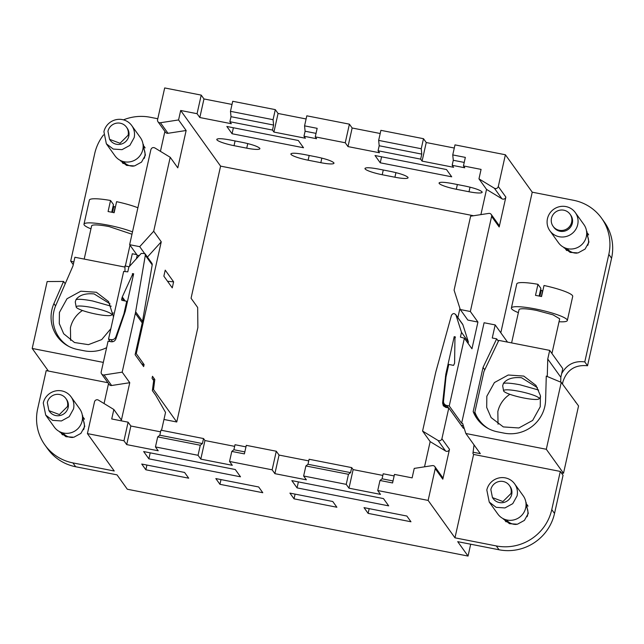 <?xml version="1.0" encoding="UTF-8"?>
<svg xmlns="http://www.w3.org/2000/svg" width="644" height="644" viewBox="0 0 644 644"><rect width="100%" height="100%" fill="white"/><g stroke="black" fill="none" stroke-linecap="round" stroke-linejoin="round"><path stroke-width="0.97" d="M509.871 394.313A27.611 26.895 144.3 0 0 497.836 411.605L498.045 424.235M540.252 406.734L532.652 420.427L518.847 427.97L503.318 426.916L491.114 417.586L486.695 407.419L486.824 396.253L494.423 382.56L508.229 375.009L523.765 376.08L535.977 385.402L540.388 395.569L540.252 406.734M547.271 376.523L547.754 359.054L549.694 350.376L498.786 340.394L483.934 371.548L474.87 412.079A33.858 32.981 -35.7 0 0 478.967 419.848A33.858 32.981 -35.7 0 0 488.707 428.775M537.442 387.68L521.559 377.746C512.93 376.949 506.892 378.833 503.431 383.373A20.841 3.188 12.6 0 1 519.982 384.782L538.634 390.047M503.592 390.852A18.233 2.793 12.6 0 1 518.984 391.286A18.233 2.793 12.6 0 1 539.109 398.789A18.233 2.793 12.6 0 1 523.797 398A18.233 2.793 12.6 0 1 503.592 390.852L502.674 385.78L503.431 383.373M560.699 382.125L560.827 377.287L547.754 359.054M560.827 377.287L562.767 368.601L549.694 350.376M511.602 342.906L519.024 309.716A20.841 3.188 12.6 0 1 536.605 310.424L552.995 314.811L559.692 318.804L551.94 353.5M518.364 312.654A28.65 4.387 12.6 0 1 511.392 308.009A28.65 4.387 12.6 0 1 535.575 308.983A28.65 4.387 12.6 0 1 567.324 320.511A28.65 4.387 12.6 0 1 559.04 321.742M511.392 308.009L516.786 283.899A28.65 4.387 12.6 0 1 537.965 284.31L535.494 295.363A28.65 4.387 12.6 0 1 538.497 295.918L541.54 296.546L544.011 285.493A28.65 4.387 12.6 0 1 572.709 296.393L567.324 320.511M539.141 296.047L540.863 288.351L537.965 284.31M540.509 289.921L542.779 291.016M541.298 296.498L542.586 290.75M541.266 290.122L539.905 296.208M106.341 143.781L114.97 155.808A15.625 15.223 -35.7 0 0 130.676 161.692A15.625 15.223 -35.7 0 0 142.783 149.666A15.625 15.223 -35.7 0 0 140.368 137.591L131.738 125.564A15.625 15.223 -35.7 0 0 116.033 119.687A15.625 15.223 -35.7 0 0 103.917 131.706L106.349 143.781L113.255 149.062L122.046 149.658L129.863 145.391L134.161 137.639A15.625 15.223 -35.7 0 0 131.738 125.564M126.498 127.19L127.182 128.156A10.417 10.151 144.3 0 1 120.726 144.216A10.417 10.151 144.3 0 1 110.253 140.295L109.569 139.337L107.951 131.287A10.417 10.151 -35.7 0 1 126.498 127.19A10.417 10.151 -35.7 0 1 128.108 135.24L120.034 143.258L109.569 139.337M144.224 158.408A11.978 11.673 -35.7 0 0 143.097 147.661M145.077 147.935A13.548 13.194 -35.7 0 0 143.113 145.19M121.281 160.847A13.548 13.194 -35.7 0 0 123.254 163.592M123.632 161.628A11.978 11.673 -35.7 0 0 133.453 166.136M500.807 332.771L532.234 192.178L573.562 200.284A46.883 45.668 144.3 0 1 601.552 218.171A46.883 45.668 144.3 0 1 608.822 254.396L584.784 361.904C574.448 360.576 566.728 364.496 561.632 373.681M563.653 247.272L570.125 252.384L578.038 252.923L585.074 249.083L588.946 242.104L586.507 230.89M201.218 95.111L164.679 87.938L157.571 119.72A2.608 2.536 -35.7 0 0 160.428 122.738L178.565 119.945L180.682 110.486L197.064 113.698L201.218 95.111L203.971 98.943L199.817 117.53L197.064 113.698M232.009 104.441L203.971 98.943M275.31 109.633L232.717 101.285L230.472 111.332L231.011 116.693L273.603 125.049L273.064 119.687L275.31 109.633L278.063 113.473L273.909 132.06L272.476 130.072L273.603 125.049M306.101 118.971L278.063 113.473M380.193 133.501L352.155 128.003L349.402 124.163L306.81 115.815L304.564 125.862L305.103 131.223L303.976 136.246L305.409 138.243L273.909 132.06M423.494 138.693L380.902 130.346L378.656 140.392L379.195 145.753L421.78 154.109L421.248 148.74L423.494 138.693L426.239 142.533L422.086 161.121L420.661 159.132L421.78 154.109M454.286 148.031L426.239 142.533M532.234 192.178L505.395 154.761L454.994 144.876L452.748 154.922L453.287 160.284L452.16 165.307L453.593 167.303L422.086 161.121M157.788 118.746L150.189 117.256A46.883 45.668 144.3 0 0 123.479 119.848M452.748 154.922L465.346 157.394L463.439 165.935L481.076 169.396L478.967 178.855L494.383 188.233C496.242 188.982 497.538 188.418 498.295 186.535L505.395 154.761M480.899 214.613L486.534 189.408L501.95 198.787A2.608 2.536 -35.7 0 0 505.862 197.088L499.181 226.978A2.608 2.536 -35.7 0 0 498.778 224.965L491.203 214.412A2.608 2.536 -35.7 0 0 488.756 213.406L470.619 216.199L454.084 290.146L460.275 309.531L470.353 311.511L477.929 322.064L471.955 348.79L464.38 338.237L449.246 405.962L461.627 423.229L484.095 322.749L495.18 324.922L507.496 342.101M499.181 226.978L491.605 216.424L470.353 311.511M484.763 369.801L483.048 367.41L496.669 338.849L492.258 337.987L495.18 324.922M496.669 338.849L498.384 341.24M477.526 417.642L473.179 411.588L483.048 367.41M473.179 411.588A34.382 33.488 -35.7 0 0 477.059 418.737A34.382 33.488 -35.7 0 0 497.587 431.85L504.139 433.138A34.382 33.488 -35.7 0 0 544.816 406.501A34.382 33.488 -35.7 0 0 545.613 400.053L546.273 376.104L561.254 382.359L578.554 405.937L563.508 473.26L546.305 449.271L561.254 382.359M562.518 384.114L562.888 381.884C566.809 369.914 575.028 364.536 587.537 365.744L584.784 361.904M575.35 402.001A20.841 20.294 -35.7 0 0 575.8 402.098M587.537 365.744L611.575 258.228A46.883 45.668 -35.7 0 0 604.305 222.011L601.552 218.171M586.998 231.574A14.063 13.701 -35.7 0 0 586.523 230.987M563.75 247.328L564.192 248.021M199.817 117.53L231.317 123.712L229.884 121.716L231.011 116.693M230.472 111.332L273.064 119.687M304.564 125.862L317.162 128.333L315.254 136.874L345.248 142.759L349.402 124.163M352.155 128.003L347.993 146.59L345.248 142.759M347.993 146.59L379.501 152.773L378.068 150.777L379.195 145.753M378.656 140.392L421.248 148.74M561.302 472.825L563.508 473.26M152.531 389.37L153.505 389.556L176.762 421.989L197.877 327.538L197.668 307.478L191.059 298.261L220.594 166.128L473.582 215.74M73.851 261.979L70.687 261.086L94.716 153.578A46.883 45.668 144.3 0 1 103.547 134.894M120.114 160.3L126.586 165.403L134.499 165.943L141.535 162.103L145.407 155.124L142.968 143.91M110.277 341.586L108.522 339.147L123.664 271.422L127.778 271.857L128.84 267.083L141.221 253.414L144.924 253.567L145.319 255.298L135.643 311.793A31.258 30.445 -35.7 0 1 135.345 313.322L142.227 322.91L135.119 354.699L143.652 366.597L144.103 364.584L141.728 363.916M136.439 258.703L137.204 255.241L129.637 244.688L150.889 149.609C151.638 147.734 152.942 147.162 154.802 147.911L170.217 157.289L177.792 167.843L186.14 130.499L167.995 133.292L160.428 122.738M160.437 151.34L164.896 131.376M217.076 139.064L216.907 139.845C216.545 138.283 220.884 138.307 229.916 139.933L242.619 142.429C251.893 144.393 257.608 146.333 259.749 148.249A15.577 2.383 12.6 0 1 259.878 148.692A15.577 2.383 12.6 0 1 246.733 148.16L234.03 145.673A15.577 2.383 12.6 0 1 216.907 139.845L216.77 139.402M290.863 153.932L290.991 154.375C290.637 152.813 294.976 152.837 304.008 154.463L316.711 156.959C325.985 158.923 331.692 160.863 333.834 162.779A15.577 2.383 12.6 0 1 333.97 163.222A15.577 2.383 12.6 0 1 320.825 162.691L308.122 160.203A15.577 2.383 12.6 0 1 290.991 154.375L291.168 153.594M380.242 162.803L451.71 176.818L446.493 169.541L375.025 155.526L380.242 162.803L381.578 156.814M364.955 168.462L365.084 168.905C364.729 167.343 369.068 167.368 378.1 168.994L390.803 171.481C400.077 173.453 405.784 175.393 407.926 177.309A15.577 2.383 12.6 0 1 408.055 177.752A15.577 2.383 12.6 0 1 394.917 177.221L382.214 174.733A15.577 2.383 12.6 0 1 365.084 168.905L365.261 168.116M439.047 182.993L439.176 183.435C438.822 181.866 443.161 181.898 452.193 183.524L464.888 186.011C474.169 187.976 479.877 189.924 482.018 191.84A15.577 2.383 12.6 0 1 482.147 192.282A15.577 2.383 12.6 0 1 469.009 191.751L456.306 189.264A15.577 2.383 12.6 0 1 439.176 183.435L439.353 182.646M232.057 133.743L303.525 147.758L298.309 140.489L226.841 126.474L232.057 133.743L233.394 127.754M491.605 216.424A2.608 2.536 -35.7 0 0 491.203 214.412M477.929 322.064L467.85 320.084L460.275 309.531M459.929 308.436L457.884 317.572M464.38 338.237L460.428 337.094L461.498 332.32L456.008 315.141L462.891 324.737A2.399 2.335 -35.7 0 0 462.569 324.101L455.686 314.514M463.72 426.819L463.39 428.316L448.796 407.966L441.913 438.741C441.164 440.625 439.86 441.188 438.009 440.44L422.585 431.061L435.738 372.224L451.452 315.335C452.933 313.073 454.455 313.008 456.008 315.141L455.694 314.514M448.796 407.966L445.817 407.386L443.33 405.792L442.605 403.031L445.817 374.204L454.221 336.635L455.421 336.981L454.946 338.285L454.592 363.224L453.577 365.381L448.788 364.44L445.986 376.998L443.515 401.132A4.17 4.057 -35.7 0 0 446.727 405.462L449.246 405.962M461.144 425.185L463.406 425.829M461.627 423.229L462.642 423.43L465.854 433.501L546.305 449.271M157.973 121.732L165.548 132.286A2.608 2.536 -35.7 0 0 167.995 133.292M186.14 130.499L178.565 119.945M220.594 166.128L180.682 110.486M129.637 244.688L139.716 246.668L153.691 231.244L170.217 157.289M153.691 231.244L161.258 241.798L147.428 257.069M135.393 353.484L136.254 353.653L161.258 241.798M136.254 353.653L144.103 364.584M454.97 537.829L473.614 454.431L560.304 471.432L551.771 509.613A46.883 45.668 144.3 0 1 496.299 545.935L454.97 537.829L428.131 500.412L377.73 490.527L380.483 494.367L348.984 488.184L346.231 484.352L303.638 475.996L306.391 479.836L274.891 473.662L272.138 469.822L229.546 461.466L232.299 465.306L200.799 459.132L198.046 455.292L155.454 446.936L158.207 450.776L126.707 444.601L123.954 440.762L128.108 422.174L111.726 418.962L113.843 409.495L121.41 420.049L129.758 382.705L122.191 372.152L135.345 313.322M161.547 430.313L165.54 412.426L155.808 395.408L152.37 390.61L153.675 380.572L152.048 378.302L152.499 376.297L154.81 379.517L152.612 379.083M153.505 389.556L154.81 379.517M163.866 276.163L172.262 287.868L173.614 281.839L165.218 270.134L163.866 276.163M452.16 165.307L464.759 167.778L463.439 165.935M378.068 150.777L420.661 159.132M303.976 136.246L316.582 138.718L315.254 136.874M229.884 121.716L272.476 130.072M305.103 131.223L316.035 133.372M453.287 160.284L464.219 162.425M486.534 189.408L478.967 178.855M422.585 431.061L430.16 441.615L445.576 450.993A2.608 2.536 -35.7 0 0 449.488 449.295L442.806 479.184L435.231 468.631A2.608 2.536 -35.7 0 0 432.382 465.612L414.237 468.405L412.128 477.872L394.482 474.411L392.574 482.952L379.976 480.48L377.73 490.527M430.16 441.615L424.525 466.82M473.082 452.233L480.311 453.642L465.854 433.501M73.255 264.668L70.687 261.086M65.221 283.754L63.563 281.444L47.157 281.549L32.2 348.452L103.33 362.403M106.622 347.647A34.382 33.488 144.3 0 1 84.284 350.803L77.731 349.523A34.382 33.488 144.3 0 1 57.211 336.401A34.382 33.488 144.3 0 1 51.882 309.836A34.382 33.488 144.3 0 1 53.903 303.63L63.563 281.444M129.122 266.777L124.952 265.956L125 271.559M129.46 266.407L132.286 253.76L136.77 254.638M143.499 144.659L142.984 144.015M120.211 160.348L120.653 161.04M108.522 339.147L111.042 339.638L112.563 341.755M129.758 382.705L111.621 385.506A2.608 2.536 -35.7 0 1 109.174 384.492L101.599 373.939A2.608 2.536 -35.7 0 1 101.197 371.926L108.079 341.151L111.058 341.739C113.336 341.996 114.938 341.07 115.856 338.961L125.266 311.342L133.662 273.772L132.406 273.636A2.085 2.029 -35.7 0 1 132.286 275.012L122.28 296.964L121.539 299.742L121.933 300.346L126.723 301.279L127.327 302.125M101.599 373.939A2.608 2.536 -35.7 0 0 104.054 374.953L122.191 372.152M116.339 337.569L115.84 336.876C114.914 338.977 113.32 339.895 111.042 339.638M115.84 336.876L123.914 313.845L126.723 301.279M121.933 300.346L121.539 299.742L121.982 300.354M139.209 255.636L137.204 255.241M139.716 246.668L144.2 252.915M167.529 281.275L173.614 281.839M48.405 371.049L32.2 348.452M176.762 421.989L163.97 419.477M133.388 275.004L132.406 273.636M123.914 313.845L124.332 314.425M489.239 502.062L497.86 514.089A15.625 15.223 -35.7 0 0 513.566 519.966A15.625 15.223 -35.7 0 0 525.681 507.939A15.625 15.223 -35.7 0 0 523.258 495.864L514.636 483.845A15.625 15.223 -35.7 0 0 498.931 477.961A15.625 15.223 -35.7 0 0 486.816 489.987L489.239 502.054L496.146 507.335L504.944 507.939L512.753 503.664L517.06 495.92A15.625 15.223 -35.7 0 0 514.636 483.845M509.396 485.471L510.08 486.429A10.417 10.151 144.3 0 1 503.616 502.497A10.417 10.151 144.3 0 1 493.151 498.577L492.459 497.619L490.849 489.569A10.417 10.151 -35.7 0 1 509.396 485.471A10.417 10.151 -35.7 0 1 511.006 493.521L502.932 501.539L492.467 497.619M527.122 516.681A11.978 11.673 -35.7 0 0 525.995 505.943M527.967 506.2A13.548 13.194 -35.7 0 0 526.011 503.463M504.18 519.128A13.548 13.194 -35.7 0 0 506.144 521.857M506.53 519.901A11.978 11.673 -35.7 0 0 516.335 524.417M45.7 415.082L54.321 427.109A15.625 15.223 -35.7 0 0 70.027 432.985A15.625 15.223 -35.7 0 0 82.142 420.959A15.625 15.223 -35.7 0 0 79.719 408.892L71.098 396.865A15.625 15.223 -35.7 0 0 55.392 390.98A15.625 15.223 -35.7 0 0 43.277 403.007L45.7 415.082L52.615 420.363L61.405 420.959L69.214 416.692L73.521 408.94A15.625 15.223 -35.7 0 0 71.098 396.865M65.857 398.491A10.417 10.151 -35.7 0 0 47.31 402.589L48.928 410.639L59.393 414.559L67.467 406.541A10.417 10.151 -35.7 0 0 65.857 398.491L66.541 399.449A10.417 10.151 144.3 0 1 60.077 415.517A10.417 10.151 144.3 0 1 49.612 411.597L48.92 410.639M83.583 429.709A11.978 11.673 -35.7 0 0 82.456 418.962M84.436 419.236A13.548 13.194 -35.7 0 0 82.472 416.483M60.641 432.148A13.548 13.194 -35.7 0 0 62.613 434.885M62.991 432.921A11.978 11.673 -35.7 0 0 72.812 437.437M503.02 518.581L509.485 523.685L517.398 524.224L524.425 520.376L528.297 513.405L525.866 502.191M503.109 518.621L503.511 519.265M526.309 502.819A14.063 13.701 -35.7 0 0 525.874 502.28M123.954 440.762L87.415 433.597L114.254 471.014L72.925 462.907L75.678 466.747L117.007 474.853L127.327 489.239L468.043 556.062L457.723 541.668L499.052 549.775A46.883 45.668 -35.7 0 0 554.524 513.453L563.057 475.272L560.304 471.432M474.04 444.907L472.921 453.473L473.614 454.431M435.231 468.631L428.131 500.412M219.942 484.312L215.829 478.573L258.671 486.977L262.784 492.716L219.942 484.312L220.997 479.587M188.692 478.186L145.85 469.782L141.736 464.042L184.578 472.446L188.692 478.186M297.053 487.886L291.837 480.617L383.47 498.585L388.686 505.862L297.053 487.886L298.389 481.905M368.127 513.373L364.013 507.633L406.855 516.037L410.969 521.769L368.127 513.373L369.181 508.647M336.876 507.239L294.034 498.842L289.921 493.103L332.763 501.507L336.876 507.239M235.285 469.524L240.502 476.801L148.869 458.834L143.652 451.557L235.285 469.524M442.806 479.184A2.608 2.536 -35.7 0 0 442.404 477.18L434.829 466.618M394.144 475.932L383.204 473.783L382.085 478.806L379.976 480.48M382.842 475.425L353.137 469.597L348.984 488.184M346.231 484.352L348.476 474.298L350.586 472.632L351.704 467.608L353.137 469.597M348.476 474.298L305.884 465.95L303.638 475.996M305.884 465.95L307.993 464.276L309.12 459.253L351.704 467.608M308.75 460.895L279.045 455.067L274.891 473.662M272.138 469.822L276.292 451.235L279.045 455.067M276.292 451.235L246.306 445.35L244.39 453.891L231.792 451.42L229.546 461.466M245.96 446.872L235.028 444.722L233.901 449.745L231.792 451.42M234.658 446.364L204.953 440.536L200.799 459.132M198.046 455.292L200.292 445.246L202.401 443.571L203.528 438.548L204.953 440.536M200.292 445.246L157.7 436.89L155.454 446.936M157.7 436.89L159.809 435.223L160.936 430.192L203.528 438.548M160.565 431.834L130.861 426.014L126.707 444.601M128.108 422.174L130.861 426.014M113.843 409.495L98.427 400.117A2.608 2.536 -35.7 0 0 94.515 401.816L87.415 433.597M104.062 403.547L108.522 383.583M72.925 462.907A46.883 45.668 144.3 0 1 44.935 445.02A46.883 45.668 144.3 0 1 37.666 408.795L46.199 370.614L107.894 382.713M59.473 431.593L65.946 436.704L73.859 437.244L80.894 433.404L84.758 426.425L82.319 415.203M75.678 466.747A46.883 45.668 144.3 0 1 47.688 448.86L44.935 445.02M468.043 556.062L470.692 544.212M145.85 469.782L146.913 465.057M294.034 498.842L295.089 494.117M150.205 452.845L148.869 458.834M462.891 324.737L468.373 341.916L461.498 332.32M468.051 343.357L468.373 341.916M454.221 336.635L455.018 337.754M382.085 478.806L393.025 480.955M307.993 464.276L350.586 472.632M233.901 449.745L244.841 451.895M159.809 435.223L202.401 443.571M82.818 415.895A14.063 13.701 -35.7 0 0 82.335 415.308M59.57 431.641L60.013 432.341M142.227 322.91A31.258 30.445 -35.7 0 0 142.525 321.388L152.193 264.893A2.399 2.335 -35.7 0 0 151.799 263.163L144.924 253.567M84.195 259.089L91.609 225.899A20.841 3.188 12.6 0 1 109.198 226.608L131.98 234.231M110.027 303.863L94.145 293.93C85.523 293.133 79.478 295.016 76.024 299.557C78.938 298.953 84.453 299.42 92.575 300.965L111.227 306.23M96.391 314.183A18.233 2.793 12.6 0 1 76.185 307.035A18.233 2.793 12.6 0 1 91.569 307.47A18.233 2.793 12.6 0 1 111.702 314.972A18.233 2.793 12.6 0 1 96.391 314.183M76.024 299.557L75.259 301.964L76.185 307.035M90.957 228.837A28.65 4.387 12.6 0 1 83.986 224.193A28.65 4.387 12.6 0 1 108.16 225.167A28.65 4.387 12.6 0 1 132.503 231.88M83.986 224.193L89.379 200.083A28.65 4.387 12.6 0 1 110.551 200.493L108.079 211.546A28.65 4.387 12.6 0 1 111.082 212.101A28.65 4.387 12.6 0 1 114.133 212.729L116.604 201.677A28.65 4.387 12.6 0 1 137.897 207.762M111.734 212.23L113.457 204.534L110.551 200.493M113.103 206.104L115.365 207.199M113.891 212.681L115.171 206.933M113.859 206.305L112.499 212.391M82.456 310.497A27.611 26.895 144.3 0 0 70.429 327.788L70.639 340.418M110.865 328.673L101.72 339.581L88.421 344.653L74.511 342.528L63.7 333.769L59.288 323.602L59.417 312.437L67.008 298.744L80.822 291.193L96.359 292.263L108.562 301.585L113.497 316.896M124.96 267.083L74.905 257.262L72.965 265.948L55.867 305.24A33.858 32.981 -35.7 0 0 53.871 311.35A33.858 32.981 -35.7 0 0 59.119 337.512A33.858 32.981 -35.7 0 0 68.86 346.44M549.879 230.761L558.509 242.788A15.625 15.223 -35.7 0 0 574.207 248.665A15.625 15.223 -35.7 0 0 586.322 236.646A15.625 15.223 -35.7 0 0 583.907 224.571L575.277 212.544A15.625 15.223 -35.7 0 0 559.572 206.66A15.625 15.223 -35.7 0 0 547.456 218.686A15.625 15.223 -35.7 0 0 549.879 230.761A15.625 15.223 -35.7 0 0 565.585 236.646A15.625 15.223 -35.7 0 0 577.7 224.619A15.625 15.223 -35.7 0 0 575.277 212.544M570.037 214.17L570.721 215.136A10.417 10.151 144.3 0 1 564.265 231.196A10.417 10.151 144.3 0 1 553.792 227.276L553.107 226.318A10.417 10.151 -35.7 0 0 571.647 222.22A10.417 10.151 -35.7 0 0 559.564 210.25A10.417 10.151 -35.7 0 0 553.107 226.318M587.763 245.388A11.978 11.673 -35.7 0 0 586.636 234.641M588.616 234.915A13.548 13.194 -35.7 0 0 586.652 232.162M564.82 247.827A13.548 13.194 -35.7 0 0 566.792 250.572M567.171 248.608A11.978 11.673 -35.7 0 0 576.992 253.116M498.295 186.535L505.862 197.088M608.822 254.396L611.575 258.228M234.03 145.673L235.084 140.947M246.733 148.16L247.755 143.572M308.122 160.203L309.176 155.478M320.825 162.691L321.847 158.102M382.214 174.733L383.269 170.008M394.917 177.221L395.939 172.632M456.306 189.264L457.361 184.538M469.009 191.751L470.031 187.163M501.95 198.787L494.383 188.233M448.474 407.91L446.727 405.462M53.903 303.63L55.569 305.948M133.123 276.179L132.286 275.012M123.898 300.732L121.933 297.987M125.153 300.973L122.28 296.964M554.524 513.453L551.771 509.613M441.913 438.741L449.488 449.295M499.052 549.775L496.299 545.935M445.576 450.993L438.009 440.44M445.712 407.362L442.605 403.031M445.439 376.507L445.962 377.231M446.421 375.041L445.817 374.204M111.621 385.506L104.054 374.953M142.525 321.388L135.643 311.793M152.193 264.893L145.319 255.298M482.243 424.412L478.967 419.848M539.109 398.789L540.59 396.712M144.956 147.565L144.175 146.478M122.94 163.351L122.167 162.272M446.904 407.596L444.239 403.877M527.847 505.83L527.074 504.759M505.83 521.624L505.065 520.545M84.316 418.858L83.535 417.779M62.299 434.652L61.526 433.565M125.347 266.028L129.999 245.203M111.702 314.972L113.183 312.895M62.396 342.077L59.119 337.512M588.495 234.545L587.714 233.458M566.479 250.331L565.706 249.252"/></g></svg>
